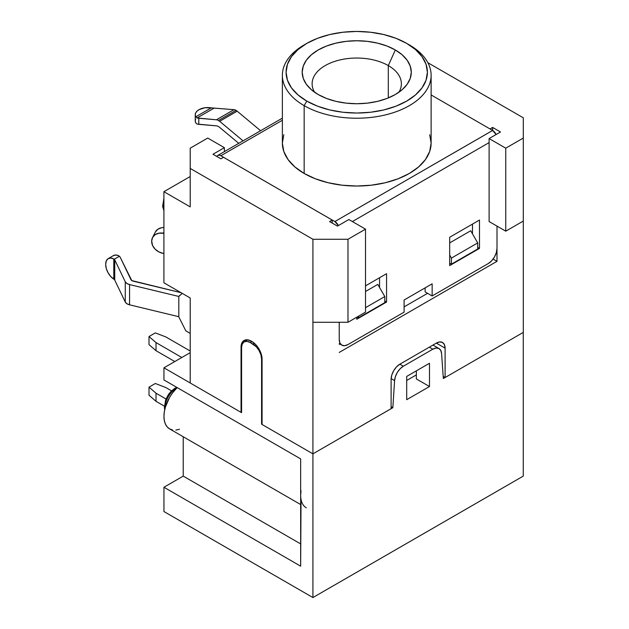 <?xml version="1.0" encoding="UTF-8"?>
<svg xmlns="http://www.w3.org/2000/svg" width="629" height="629" viewBox="0 0 629 629"><rect width="100%" height="100%" fill="white"/><g stroke="black" fill="none" stroke-linecap="round" stroke-linejoin="round"><path stroke-width="0.94" d="M165.081 408.221A15.741 9.089 -60 0 1 176.199 388.352A2.477 1.431 -120 0 0 174.956 388.227A2.477 1.431 60 0 1 176.199 388.352A15.741 9.089 120 0 0 165.081 408.221M218.491 126.563A7.438 4.293 60 0 1 219.639 127.365L238.761 143.333L219.639 127.365A7.438 4.293 -120 0 0 218.491 126.563A7.438 4.293 -120 0 0 216.431 125.855A7.438 4.293 60 0 1 218.491 126.563M233.964 109.666L216.431 119.785A7.438 4.293 60 0 1 218.491 120.485L236.024 110.366A7.438 4.293 -120 0 0 233.964 109.666L216.431 119.785L197.05 117.969L214.112 108.117L233.964 109.666A7.438 4.293 60 0 1 236.024 110.366L218.491 120.485A7.438 4.293 60 0 1 219.639 121.295L237.164 111.176L260.595 130.73L237.164 111.176A7.438 4.293 -120 0 0 236.024 110.366A7.438 4.293 60 0 1 237.164 111.176L219.639 121.295L243.061 140.849L219.639 121.295A7.438 4.293 60 0 0 218.491 120.485A7.438 4.293 60 0 0 216.431 119.785L198.795 118.276L197.05 117.969L195.761 116.821L211.273 107.866L214.112 108.117L197.05 117.969L195.761 116.821L195.242 114.95L195.603 113.078L196.814 111.317L199.149 109.611L204.795 107.771L211.273 107.866L195.761 116.821A12.148 7.013 180 0 1 195.242 114.777A12.148 7.013 180 0 1 198.795 109.816L199.149 109.611A12.148 7.013 180 0 1 211.273 107.866L233.964 109.666M388.305 65.589A44.628 25.765 0 0 0 333.095 61.956A44.628 25.765 0 0 0 314.555 92.204A44.628 25.765 180 0 1 312.126 83.806A44.628 25.765 180 0 1 339.668 60.007A44.628 25.765 180 0 1 388.305 65.589L388.305 97.927L388.305 65.589A44.628 25.765 180 0 1 401.373 83.806A44.628 25.765 180 0 1 398.943 92.204A44.628 25.765 0 0 0 388.305 65.589L395.319 49.974L388.305 65.589M318.18 94.515A54.542 31.489 180 0 1 309.358 87.832A54.542 31.489 180 0 1 323.668 47.206A54.542 31.489 180 0 1 395.319 49.974L402.104 54.747L407.144 60.195L410.242 66.1L411.295 72.241L410.242 78.389L407.144 84.294L402.104 89.743L395.319 94.515L387.055 98.431L377.62 101.34L367.391 103.132L356.753 103.738L346.107 103.132L335.878 101.34L326.443 98.431L318.18 94.515L311.402 89.743L306.354 84.294L303.257 78.389L302.203 72.241L303.257 66.1L306.354 60.195L311.402 54.747L318.18 49.974L326.443 46.059L335.878 43.149L346.107 41.357L356.753 40.751L367.391 41.357L377.62 43.149L387.055 46.059L395.319 49.974A54.542 31.489 180 0 1 404.14 87.832A54.542 31.489 180 0 1 318.18 94.515M306.787 43.401L304.153 44.918A74.379 42.945 0 0 0 304.153 105.648A74.379 42.945 180 0 1 282.374 75.283L282.374 143.097A74.379 42.945 0 0 0 304.153 173.462L304.153 105.648L306.787 101.088A70.66 40.791 180 0 1 306.787 43.401A70.66 40.791 180 0 1 406.711 43.401L396.003 38.322L383.792 34.556L370.536 32.236L356.753 31.45L342.962 32.236L329.706 34.556L317.496 38.322L306.787 43.401L297.997 49.581L291.471 56.634L287.445 64.284L286.093 72.241L287.445 80.205L291.471 87.856L297.997 94.908L306.787 101.088L317.496 106.167L329.706 109.933L342.962 112.253L356.753 113.039L370.536 112.253L383.792 109.933L396.003 106.167L406.711 101.088L415.502 94.908L422.028 87.856L426.053 80.205L427.406 72.241L426.053 64.284L422.028 56.634L415.502 49.581L406.711 43.401A70.66 40.791 180 0 1 406.711 101.088A70.66 40.791 180 0 1 306.787 101.088L304.153 105.648A74.379 42.945 0 0 0 409.345 105.648A74.379 42.945 0 0 0 409.345 44.918L409.345 44.918A74.379 42.945 180 0 1 431.124 75.283A74.379 42.945 180 0 1 385.215 114.95A74.379 42.945 180 0 1 304.153 105.648L304.153 173.462A74.379 42.945 0 0 0 385.215 182.764A74.379 42.945 0 0 0 431.124 143.097L429.701 151.471L425.463 159.53L418.592 166.952L409.345 173.462L398.071 178.801L385.215 182.764L371.259 185.209L356.753 186.035L342.239 185.209L328.283 182.764L315.428 178.801L304.153 173.462L294.907 166.952L288.035 159.53L283.805 151.471L282.374 143.097L283.805 134.716M163.91 210.078A15.741 9.089 -60 0 1 163.91 201.657A15.741 9.089 120 0 0 163.91 210.078M241.591 412.034L241.064 412.333L241.591 412.64L241.064 412.333L241.049 347.153L241.835 343.033L244.076 340.454L247.433 339.802L251.742 341.382L255.696 344.574L259.054 349.103L261.294 354.269L262.081 359.293L262.081 424.496L312.92 453.847L391.112 408.701L391.112 379.35L391.781 375.088L393.675 370.709L396.522 366.872L399.879 364.167L436.337 343.119L439.695 341.948L442.541 342.498L444.436 344.692L445.104 348.175L445.104 377.526L523.297 332.387L523.297 221.054L523.297 332.387L445.104 377.526L443.186 376.425L445.088 377.518L443.335 378.532L445.088 377.518L445.104 348.175L436.337 343.119L445.104 348.175A12.399 7.155 -60 0 0 442.541 342.498A12.399 7.155 -60 0 0 436.337 343.119L399.879 364.167A12.399 7.155 -60 0 0 391.112 379.35L391.112 408.701L392.842 407.678L391.112 406.68L392.842 407.678L312.92 453.847L312.92 322.268L312.92 597.55L523.257 476.114L523.257 332.411L523.257 476.114L312.92 597.55L163.941 511.542L163.941 487.247L183.228 476.114L183.228 436.754L183.228 476.114L163.941 487.247L163.941 511.542L312.92 597.55L312.92 453.847L262.081 424.496L262.081 359.293A14.624 8.444 60 0 0 251.742 341.382L251.388 341.177A14.624 8.444 60 0 0 244.076 340.454A14.624 8.444 60 0 0 241.049 347.153L241.607 346.823L241.049 347.153L241.049 412.349L190.21 382.998L190.21 297.973L190.21 382.998L241.049 412.349L241.591 412.034M262.081 423.883L261.578 424.182L262.081 424.473L261.578 424.182L261.578 358.978L260.917 354.811L259.062 350.518L256.27 346.76L250.177 342.483L246.89 341.343L244.107 341.885L242.244 344.024L241.591 347.444L241.591 412.64L241.591 347.444A12.148 7.013 60 0 1 244.107 341.885A12.148 7.013 60 0 1 250.177 342.483L251.914 341.484L250.177 342.483L252.984 344.102L254.375 343.3L252.984 344.102A12.148 7.013 60 0 1 261.578 358.978L262.073 358.695L261.578 358.978L261.578 424.182L262.081 423.883M179.469 429.277L175.853 430.094M172.511 429.961L169.594 428.884L167.196 426.894L165.411 424.072L164.318 420.526L163.941 416.398L164.318 411.838L165.411 407.026L169.594 397.386L172.511 392.936L177.189 387.606A27.275 15.749 120 0 0 169.594 428.884L300.654 504.544M306.299 507.807A27.275 15.749 -60 0 1 300.654 495.322L300.654 458.887L163.941 379.955L163.941 367.816L190.21 352.649L163.941 367.816L163.941 379.955L300.654 458.887L300.654 566.171L163.941 487.247L300.654 566.171L301.024 499.45M223.515 157.281L220.881 158.807L212.995 154.247L224.388 147.673L224.388 151.628L224.388 147.673L212.995 154.247L220.881 158.807L223.515 157.281L332.206 220.04L223.515 157.281M178.809 316.702L178.809 296.251L182.245 293.381L178.809 296.456L129.558 284.583A7.438 4.293 180 0 1 125.257 281.761L114.737 259.856L114.737 280.102A3.719 2.146 0 0 0 114.25 279.48L113.786 279.134L113.786 258.928L110.657 258.039L108.046 258.716L106.309 260.862L105.703 264.172A12.148 7.013 60 0 1 108.219 258.605A12.148 7.013 60 0 1 113.786 258.928L114.25 259.242A3.719 2.146 180 0 1 114.737 259.856L114.737 280.102L125.257 302.006L125.257 281.761L125.257 302.006A7.438 4.293 0 0 0 129.558 304.821L129.558 284.583L129.558 304.821L178.809 316.702L178.809 296.456L129.558 284.583L126.846 283.459L125.257 281.761L114.737 259.856A3.719 2.146 0 0 0 114.25 259.242L119.416 256.255A7.438 4.293 180 0 1 120.257 257.363L131.791 280.581L181.058 292.697L133.151 281.139A3.719 2.146 180 0 1 130.997 279.732L120.257 257.363A7.438 4.293 180 0 0 119.416 256.255L118.346 255.578L119.416 256.255L114.25 259.242L113.786 258.928L113.786 279.134A12.148 7.013 60 0 1 105.703 264.573L106.309 268.583L108.046 272.727L110.657 276.414L114.25 279.48A3.719 2.146 0 0 1 114.737 280.102L125.257 302.006L126.846 303.697L129.558 304.821L178.809 316.702M416.335 374.908L406.696 380.474L416.351 374.9L406.696 380.474L416.351 374.9L409.345 378.949L416.335 374.908L416.335 378.933L429.489 386.528L416.335 378.933L416.335 374.908M492.633 130.455L431.124 94.948L492.633 130.455L492.617 127.428L500.503 131.98L489.11 138.561L505.763 148.177L523.297 138.058L523.297 117.812L427.877 62.719L523.297 117.812L523.297 221.054L523.297 138.058L505.763 148.177L489.11 138.561L489.11 221.557L505.763 231.173L505.763 148.177L505.763 231.173L523.297 221.054L505.763 231.173L489.11 221.557L489.11 138.561L500.503 131.98L492.617 127.428L492.617 130.447L334.856 221.55L492.633 130.455L496.139 134.504A6.196 3.577 -120 0 0 492.633 130.455M282.374 120.249L220.881 155.748L334.856 221.55L338.363 225.591A6.196 3.577 60 0 0 334.856 221.55L220.881 155.748L282.374 120.249M429.701 134.716L431.124 143.097L431.124 75.283M190.21 176.513L163.91 191.696L163.91 282.791L190.21 297.973L163.91 282.791L163.91 191.696L190.21 176.513M332.206 223.075L332.206 220.04L329.58 221.557L337.466 226.11L348.859 219.529L365.512 229.145L347.986 239.272L312.92 239.272L190.21 168.415L190.21 148.177L207.735 138.058L224.388 147.673L207.735 138.058L190.21 148.177L190.21 206.878L190.21 168.415L312.92 239.272L312.92 322.268L312.92 239.272L347.986 239.272L347.986 322.268L312.92 322.268L347.986 322.268L365.512 312.141L347.986 322.268L347.986 239.272L365.512 229.145L365.512 312.141L365.512 229.145L348.859 219.529L337.466 226.11L329.58 221.557L332.206 220.04L332.206 223.075M216.832 156.535L217.783 155.442L219.207 155.166L220.881 155.748A6.196 3.577 60 0 0 217.783 155.442L282.374 118.15M489.11 142.61L352.366 221.557L489.11 142.61M339.243 322.268L339.243 339.479L339.912 342.962L341.814 345.148L344.653 345.706L348.01 344.535L404.101 312.157L404.101 300.009L432.147 283.813L432.147 295.96L488.238 263.575L491.595 260.87L494.441 257.033L496.336 252.654L497.004 248.392L497.004 226.118L497.004 248.392A12.399 7.155 -60 0 1 488.238 263.575L432.147 295.96L425.141 291.911L425.141 287.862L425.141 291.911L432.147 295.96L432.147 283.813L404.101 300.009L404.101 312.157L348.01 344.535A12.399 7.155 -60 0 1 341.814 345.148A12.399 7.155 -60 0 1 339.243 339.479L339.22 322.268M449.68 237.259L479.487 220.048L479.487 248.392L449.68 265.595L449.68 237.259L449.68 265.595L479.487 248.392L479.487 220.048L449.68 237.259M386.568 273.694L386.568 302.03L356.769 319.241L356.769 317.197L356.769 319.241L386.568 302.03L384.799 301.008L386.568 302.03L386.568 273.694L365.512 285.849L386.568 273.694M472.473 224.097L472.473 233.831L472.473 224.097M379.554 277.743L379.554 287.477L379.554 277.743M477.71 247.37L479.487 248.392L477.71 247.37M489.999 128.937L492.617 127.428L489.999 128.937M427.571 293.318L404.101 306.873L427.571 293.318M339.802 343.992L339.22 344.33L339.802 343.992M377.785 284.41L365.512 291.494L377.785 284.41L384.799 296.558L377.785 284.41M470.704 230.764L449.68 242.904L470.704 230.764L477.71 242.912L451.418 258.094L449.68 255.091L451.418 258.094L477.71 242.912L477.71 248.99L451.418 264.172L477.71 248.99L477.71 242.912L470.704 230.764M496.996 248.856L496.996 261.334L339.22 352.429L496.996 261.334L493.097 259.085L496.996 261.334L496.996 248.856M190.21 206.878L163.91 191.696L190.21 206.878M449.68 263.166L451.418 264.172L451.418 258.094L451.418 264.172L449.68 263.166M365.512 307.691L384.799 296.558L365.512 307.691M358.506 316.19L358.506 317.81L384.799 302.628L384.799 296.558L384.799 302.628L358.506 317.81L357.099 317L358.506 317.81L358.506 316.19M216.863 156.479A6.196 3.577 60 0 1 217.783 155.442M164.012 199.645L163.296 204.197M282.374 75.283A74.379 42.945 180 0 1 305.505 44.156M416.351 370.851L416.351 374.9L416.351 370.851M190.21 333.401L185.822 330.87L178.809 316.898L185.822 330.87L190.21 333.401M113.071 255.846L115.453 255.012L118.346 255.578A12.148 7.013 -120 0 0 113.479 255.571L108.219 258.605M195.603 119.148L195.242 121.027L195.761 122.891L197.05 124.047L216.431 125.855L198.795 124.345L198.795 118.276L198.795 124.345L197.05 124.047M195.784 122.93L195.761 122.891A12.148 7.013 0 0 1 195.242 120.847L195.242 114.777M163.91 233.288L158.878 233.186L155.096 234.688L152.572 237.471L151.683 241.119L152.572 245.475L155.096 249.123L158.878 251.914L163.336 253.432A12.148 9.514 27.1 0 1 151.683 241.52L151.683 241.119A12.148 9.514 27.1 0 1 152.525 237.573A12.148 9.514 27.1 0 1 163.336 233.186L163.91 232.062L163.336 233.186L163.91 233.288M155.387 231.983L157.91 229.2L161.684 227.69L163.91 227.501A12.148 9.514 -152.9 0 0 155.332 232.077L152.525 237.573M406.696 399.682L429.489 386.528L406.696 399.682L406.696 376.425L429.489 363.271L429.489 386.528L429.489 363.271L406.696 376.425L406.696 399.682M443.335 378.532L441.582 353.474L440.732 350.337L438.798 348.442L436.039 348.034L432.838 349.181L403.338 366.22L400.138 368.759L397.386 372.344L395.444 376.488L394.595 380.6L392.842 407.678L394.595 380.6L391.136 378.603L394.595 380.6A12.399 7.155 -60 0 1 403.338 366.22L399.832 364.191L403.338 366.22L432.838 349.181L429.34 347.161L432.838 349.181A12.399 7.155 -60 0 1 439.042 348.568A12.399 7.155 -60 0 1 441.582 353.474L443.335 378.532M190.21 382.975L163.941 367.816L190.21 382.975M300.654 543.904L183.228 476.114L300.654 543.904M301.024 490.762L300.654 495.322M176.71 388.069A15.741 9.089 120 0 0 176.199 388.352M164.712 409.746L164.389 407.796L165.639 399.918L168.43 394.525L171.135 391.23L174.956 388.227A2.477 1.431 60 0 0 174.445 389.359L170.86 392.26M165.781 401.05L165.065 405.611M171.528 390.837L165.836 387.55L171.528 390.837M149.01 395.24L156.023 401.318L164.35 406.122L156.023 401.318L156.023 393.219L166.009 398.983L156.023 393.219L149.01 387.149L155.316 383.501L165.836 387.55L155.316 383.501L149.01 387.149L149.01 395.24L149.01 387.149L156.023 393.219L156.023 401.318L149.01 395.24M190.21 351.013L165.836 336.94L190.21 351.013M149.01 344.637L156.023 350.707L174.799 361.549L156.023 350.707L156.023 342.608L181.805 357.5L156.023 342.608L149.01 336.539L155.316 332.898L165.836 336.94L155.316 332.898L149.01 336.539L149.01 344.637L149.01 336.539L156.023 342.608L156.023 350.707L149.01 344.637M409.345 44.918L406.711 43.401M163.91 210.754L162.62 206.391L163.91 198.394M341.814 345.148L339.22 343.654M174.956 388.227L176.757 387.354M247.661 339.825L244.107 341.885M432.964 345.062L439.003 348.552"/></g></svg>
